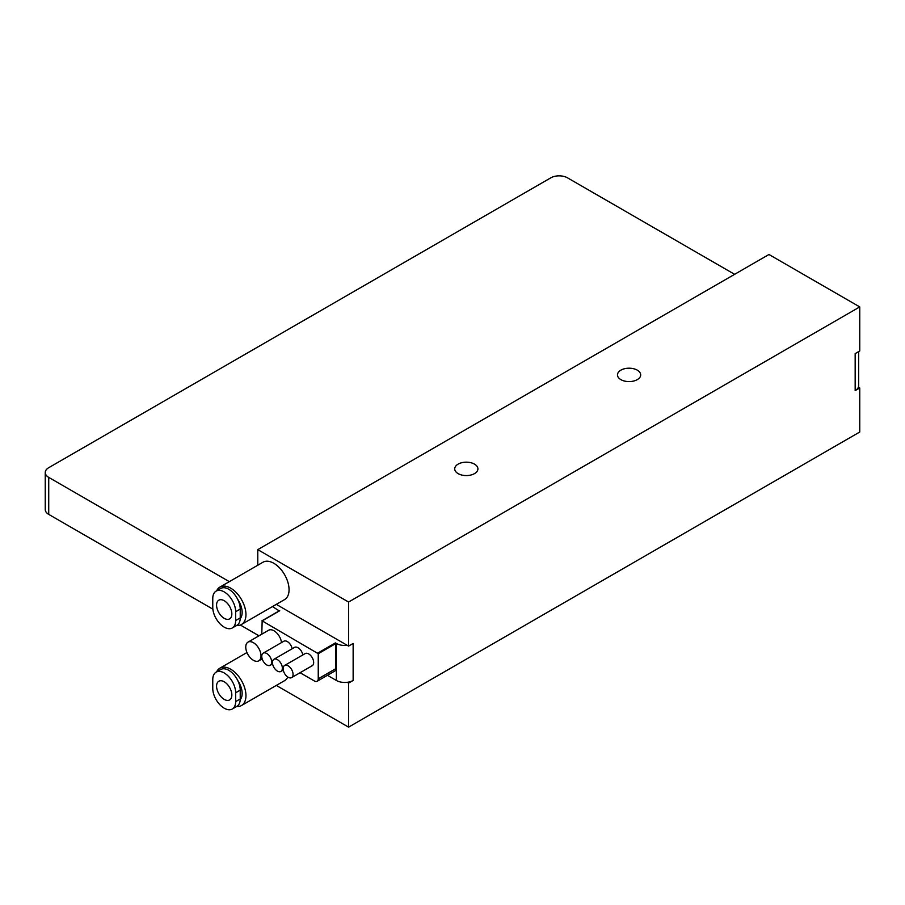 <?xml version="1.0" encoding="UTF-8"?>
<svg xmlns="http://www.w3.org/2000/svg" width="905" height="905" viewBox="0 0 905 905"><rect width="100%" height="100%" fill="white"/><g stroke="black" fill="none" stroke-linecap="round" stroke-linejoin="round"><path stroke-width="1.36" d="M858.393 387.182L859.75 387.962L855.168 390.609A11.867 6.855 0 0 0 858.393 387.182A11.867 6.855 0 0 0 858.641 385.768L858.641 351.604M229.327 581.655L48.723 477.388A11.867 6.855 180 0 1 45.25 472.546L45.25 509.549A11.867 6.855 0 0 0 48.723 514.391L212.867 609.156M347.215 682.313A11.867 6.855 0 0 0 353.142 680.458L348.572 683.094L347.215 682.313A11.867 6.855 0 0 1 336.355 680.458L327.452 675.311M259 635.796L240.334 625.016M257.778 635.084L257.778 636.498M348.572 683.094L348.572 727.145L276.308 685.424M216.646 671.861A21.584 12.455 60 0 1 219.904 668.15A21.584 12.455 60 0 1 236.533 673.931A21.584 12.455 60 0 1 245.956 695.651A21.584 12.455 60 0 1 241.488 705.527L284.589 680.639A21.584 12.455 -120 0 0 287.79 677.064M276.308 604.37L347.215 645.31A11.867 6.855 180 0 1 336.355 643.455L335.404 642.901L335.789 643.557L318.243 653.693L318.243 678.807A5.396 3.111 60 0 1 317.123 681.273A5.396 3.111 60 0 1 314.42 681.001L300.075 672.72M347.215 645.31L348.572 646.091L353.142 643.455L353.142 680.458M257.778 565.229L257.778 549.629L348.572 602.04L859.75 306.919L768.956 254.497L257.778 549.629M348.572 646.091L348.572 602.04M241.488 624.473L284.589 599.585A21.584 12.455 -120 0 0 289.057 589.709A21.584 12.455 -120 0 0 279.645 567.989A21.584 12.455 -120 0 0 263.016 562.209L219.904 587.096A21.584 12.455 60 0 1 236.533 592.877A21.584 12.455 60 0 1 245.956 614.597A21.584 12.455 60 0 1 241.488 624.473A21.584 12.455 60 0 1 236.646 625.446M318.243 653.693L262.167 620.875L261.783 634.19M279.328 610.966L272.484 606.576M45.25 472.546A11.867 6.855 180 0 1 48.723 467.693L550.749 177.855A11.867 6.855 180 0 1 567.537 177.855L734.622 274.328M317.123 681.273L334.669 671.137A5.396 3.111 -120 0 0 335.789 668.671L335.789 643.557M291.614 677.607L312.214 665.718A7.014 4.05 -120 0 0 313.288 660.096A7.014 4.05 -120 0 0 308.707 653.919A7.014 4.05 -120 0 0 305.2 653.568L284.6 665.458A7.014 4.05 60 0 1 288.107 665.808A7.014 4.05 60 0 1 292.688 671.985A7.014 4.05 60 0 1 291.614 677.607A7.014 4.05 60 0 1 288.107 677.257A7.014 4.05 60 0 1 283.525 671.08A7.014 4.05 60 0 1 284.6 665.458M302.847 654.926A7.014 4.05 -120 0 0 298.017 647.742A7.014 4.05 -120 0 0 294.51 647.403L273.91 659.293A7.014 4.05 60 0 1 277.416 659.643A7.014 4.05 60 0 1 281.998 665.82A7.014 4.05 60 0 1 280.923 671.442A7.014 4.05 60 0 1 277.416 671.091A7.014 4.05 60 0 1 272.835 664.915A7.014 4.05 60 0 1 273.91 659.293M292.168 648.761A7.014 4.05 -120 0 0 287.338 641.577A7.014 4.05 -120 0 0 283.831 641.238L263.231 653.127A7.014 4.05 60 0 1 266.737 653.478A7.014 4.05 60 0 1 271.319 659.655A7.014 4.05 60 0 1 270.244 665.277A7.014 4.05 60 0 1 266.737 664.926A7.014 4.05 60 0 1 262.156 658.75A7.014 4.05 60 0 1 263.231 653.127M281.523 642.561A10.792 6.233 -120 0 0 273.989 630.785A10.792 6.233 -120 0 0 268.593 630.253L247.993 642.143A10.792 6.233 60 0 1 253.389 642.686A10.792 6.233 60 0 1 260.436 652.188A10.792 6.233 60 0 1 258.785 660.831A10.792 6.233 60 0 1 253.389 660.299A10.792 6.233 60 0 1 246.341 650.797A10.792 6.233 60 0 1 247.993 642.143M855.168 390.609L855.168 353.606L859.75 350.97L859.75 306.919M859.75 387.962L859.75 432.013L348.572 727.145M637.29 370.168A11.595 6.697 0 0 0 624.642 368.708A11.595 6.697 0 0 0 617.482 374.896A11.595 6.697 0 0 0 620.875 379.636A11.595 6.697 0 0 0 633.523 381.084A11.595 6.697 0 0 0 640.683 374.896A11.595 6.697 0 0 0 637.29 370.168M474.514 464.141A11.595 6.697 0 0 0 461.878 462.681A11.595 6.697 0 0 0 454.717 468.869A11.595 6.697 0 0 0 458.111 473.609A11.595 6.697 0 0 0 470.758 475.057A11.595 6.697 0 0 0 477.919 468.869A11.595 6.697 0 0 0 474.514 464.141M216.646 590.807A21.584 12.455 60 0 1 219.904 587.096M240.21 618.624A16.188 9.344 -120 0 0 242.144 612.391A16.188 9.344 -120 0 0 237.777 599.495M232.302 627.957L236.884 625.31A16.188 9.344 -120 0 0 240.232 617.9L240.232 609.088A16.188 9.344 -120 0 0 233.162 592.809A16.188 9.344 -120 0 0 220.696 588.465L216.114 591.112A16.188 9.344 60 0 1 228.592 595.445A16.188 9.344 60 0 1 235.651 611.735L235.651 620.547A16.188 9.344 60 0 1 232.302 627.957A16.188 9.344 60 0 1 219.825 623.613A16.188 9.344 60 0 1 212.766 607.334L212.766 598.522A16.188 9.344 60 0 1 216.114 591.112M231.838 613.941A10.792 6.233 -120 0 0 227.132 603.081A10.792 6.233 -120 0 0 218.818 600.185A10.792 6.233 -120 0 0 216.578 605.128A10.792 6.233 -120 0 0 221.295 615.988A10.792 6.233 -120 0 0 229.61 618.873A10.792 6.233 -120 0 0 231.838 613.941M231.838 694.983A10.792 6.233 -120 0 0 227.132 684.123A10.792 6.233 -120 0 0 218.818 681.239A10.792 6.233 -120 0 0 216.578 686.182A10.792 6.233 -120 0 0 221.295 697.031A10.792 6.233 -120 0 0 229.61 699.927A10.792 6.233 -120 0 0 231.838 694.983M212.766 679.576A16.188 9.344 60 0 1 216.114 672.166A16.188 9.344 60 0 1 228.592 676.499A16.188 9.344 60 0 1 235.651 692.789L235.651 701.59A16.188 9.344 60 0 1 232.302 709A16.188 9.344 60 0 1 219.825 704.667A16.188 9.344 60 0 1 212.766 688.377L212.766 679.576M232.302 709L236.884 706.364A16.188 9.344 -120 0 0 240.232 698.954L240.232 690.142A16.188 9.344 -120 0 0 233.162 673.852A16.188 9.344 -120 0 0 220.696 669.519L216.114 672.166M240.21 699.667A16.188 9.344 -120 0 0 242.144 693.445A16.188 9.344 -120 0 0 237.777 680.549M241.488 705.527A21.584 12.455 60 0 1 236.646 706.5M336.355 680.458L336.355 643.455M317.859 653.037L335.404 642.901M279.713 610.751L262.167 620.875M48.723 477.388L48.723 514.391M318.243 678.807L335.789 668.671M235.651 620.547L240.232 617.9M240.232 609.088L235.651 611.735M240.232 690.142L235.651 692.789M235.651 701.59L240.232 698.954M279.441 610.717L261.896 620.853M283.276 670.085L280.923 671.442M272.597 663.919L270.244 665.277M262.19 658.863L258.785 660.831M246.963 652.528L219.904 668.15"/></g></svg>
